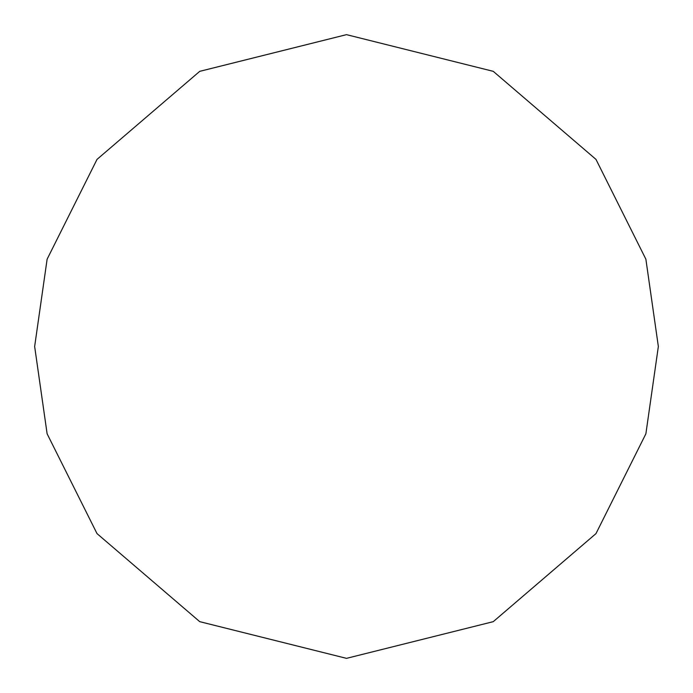<?xml version="1.0" encoding="UTF-8"?>
<svg xmlns="http://www.w3.org/2000/svg" width="693" height="693" viewBox="0 0 693 693"><rect width="100%" height="100%" fill="white"/><g stroke="black" fill="none" stroke-linecap="round" stroke-linejoin="round"><path stroke-width="1.04" d="M34.65 346.5L47.124 259.182L97.02 159.39L199.749 71.336L346.5 34.65L493.251 71.336L595.98 159.39L645.876 259.182L658.35 346.5L645.876 433.818L595.98 533.61L493.251 621.664L346.5 658.35L199.749 621.664L97.02 533.61L47.124 433.818L34.65 346.5"/></g></svg>
